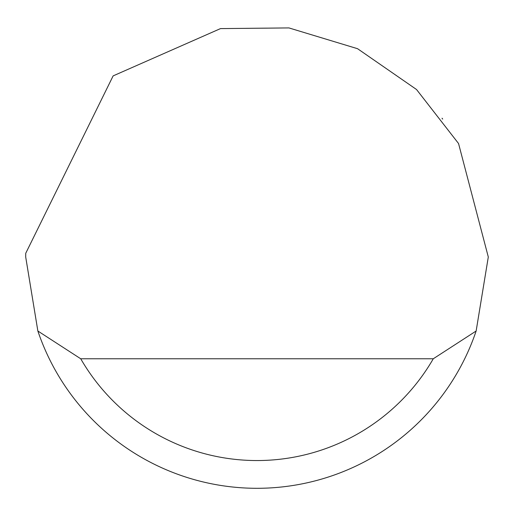 <?xml version="1.0" encoding="UTF-8"?>
<svg xmlns="http://www.w3.org/2000/svg" width="514" height="514" viewBox="0 0 514 514"><rect width="100%" height="100%" fill="white"/><g stroke="black" fill="none" stroke-linecap="round" stroke-linejoin="round"><path stroke-width="0.77" d="M113.138 75.886L220.506 28.598L288.926 27.917L357.558 48.701L416.526 89.513L458.546 143.515L488.3 257L476.137 331.016A231.3 231.3 0 0 1 37.863 331.016L25.7 257L25.732 253.299L113.138 75.886M442.695 119.081L442.04 118.22M37.863 331.016L80.724 358.772L433.276 358.772L476.137 331.016M80.724 358.772A203.544 203.544 0 0 0 433.276 358.772"/></g></svg>
